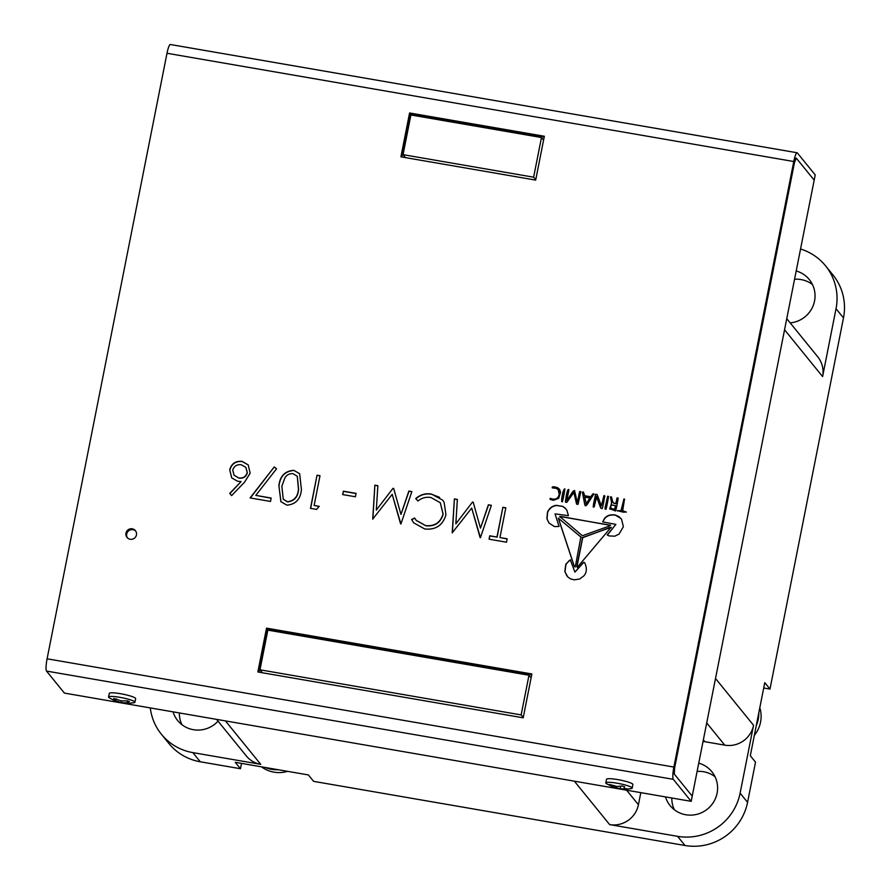 <?xml version="1.0" encoding="UTF-8"?>
<svg xmlns="http://www.w3.org/2000/svg" width="890" height="890" viewBox="0 0 890 890"><rect width="100%" height="100%" fill="white"/><g stroke="black" fill="none" stroke-linecap="round" stroke-linejoin="round"><path stroke-width="1.33" d="M796.194 270.983A26.878 26.222 140.9 0 1 809.288 279.549A26.878 26.222 140.9 0 1 814.539 301.009A26.878 26.222 140.9 0 1 790.164 322.881M812.481 284.566A26.878 26.222 -39.1 0 0 794.559 279.26M698.75 763.142A26.878 26.222 140.9 0 1 711.844 771.708A26.878 26.222 140.9 0 1 717.095 793.168A26.878 26.222 140.9 0 1 697.237 814.239A26.878 26.222 140.9 0 1 670.114 805.606A26.878 26.222 140.9 0 1 665.486 796.906M715.026 776.725A26.878 26.222 -39.1 0 0 697.115 771.419M261.504 766.835A30.104 29.37 -39.1 0 0 287.592 771.341M216.593 719.376L246.296 755.922A24.731 24.13 -39.1 0 0 260.737 764.343L192.83 752.606L200.283 761.784L240.478 768.726L235.26 762.307L265.353 767.503A30.104 29.37 -39.1 0 0 278.225 769.728L308.374 774.934L313.591 781.353L685 845.5L677.546 836.322L609.639 824.596A24.731 24.13 -39.1 0 0 638.419 804.738L626.605 790.187M754.319 735.407A30.104 29.37 -39.1 0 0 760.549 722.179A30.104 29.37 -39.1 0 0 759.804 707.75M706.716 722.936L724.76 745.153A24.731 24.13 -39.1 0 0 753.552 725.283L740.113 793.146L747.567 802.324L755.521 762.163L750.303 755.732L756.255 725.662A30.104 29.37 -39.1 0 0 758.247 719.354A30.104 29.37 -39.1 0 0 758.803 712.79L764.766 682.652L769.984 689.071L843.486 317.886L836.033 308.719L822.594 376.581A24.731 24.13 -39.1 0 0 817.754 356.834L786.76 318.676M265.353 767.503L278.225 769.728M640.811 792.645L638.419 804.738M724.76 745.153L704.913 741.715A53.767 52.443 -39.1 0 0 703.044 741.426M756.255 725.662L758.803 712.79M671.817 797.996A26.878 26.222 -39.1 0 0 674.375 809.755M179.38 712.946A26.878 26.222 -39.1 0 0 181.938 724.705M769.984 689.071L763.709 687.992M747.567 802.324A53.767 52.443 140.9 0 1 685 845.5M241.535 763.386L240.478 768.726M200.283 761.784A53.767 52.443 140.9 0 1 168.9 743.484L161.446 734.317A53.767 52.443 -39.1 0 0 192.83 752.606M836.033 308.719A53.767 52.443 -39.1 0 0 825.519 265.787L832.973 274.966A53.767 52.443 140.9 0 1 843.486 317.886M150.299 707.928A53.767 52.443 -39.1 0 0 161.446 734.317M218.039 721.156A26.878 26.222 140.9 0 1 177.677 720.555A26.878 26.222 140.9 0 1 173.049 711.855M677.546 836.322A53.767 52.443 -39.1 0 0 740.113 793.146M825.519 265.787A53.767 52.443 -39.1 0 0 800.544 249.022M691.185 801.345L814.183 180.147L796.294 158.131A5.373 0.901 99.8 0 0 796.172 158.053A5.373 0.901 99.8 0 0 794.514 162.436L796.294 158.131L814.183 180.147L815.218 174.93L797.329 152.913A10.758 1.802 -80.2 0 0 797.095 152.757A10.758 1.802 -80.2 0 0 793.769 161.513L673.875 767.058L47.092 658.8A10.758 1.802 99.8 0 0 46.514 671.071L64.403 693.087L691.185 801.345L673.296 779.328A10.758 1.802 -80.2 0 1 673.875 767.058M674.62 767.97L794.514 162.436L674.62 767.97L674.331 774.111A5.373 0.901 -80.2 0 1 674.62 767.97M692.22 796.127L674.331 774.111L692.22 796.127M125.991 533.143A5.373 5.24 140.9 0 1 135.391 530.651A5.373 5.24 140.9 0 1 132.465 539.162A5.373 5.24 140.9 0 1 125.991 533.143M135.736 531.13A5.373 5.24 -39.1 0 0 127.437 537.872M610.729 506.599A1.836 1.791 140.9 0 1 612.865 505.131L615.58 505.754L614.879 509.325L612.153 508.691A1.836 1.791 140.9 0 1 610.729 506.599M531.719 674.731L267.278 629.052L258.745 672.139M544.202 137.016L410.334 113.898L401.802 156.985M797.095 152.757L170.313 44.5A10.758 1.802 99.8 0 0 166.997 53.267L47.092 658.8M266.533 628.14L531.875 673.964L523.187 717.818L257.855 671.983L266.533 628.14L267.278 629.052M409.589 112.974L544.346 136.248L535.669 180.103L400.912 156.829L409.589 112.974L410.334 113.898M250.09 497.922L270.504 501.448L271.172 498.044L255.797 495.385L276.545 468.796L274.254 466.927L250.09 497.922M310.476 508.346L316.606 509.403L319.221 506.343L314.126 505.464L320.011 475.716L317.04 475.204L310.476 508.346M400.923 523.965L411.859 491.58L408.866 491.058L400.956 514.42L393.669 488.432L393.002 488.321L376.303 510.103L377.861 485.706L374.868 485.184L372.71 519.093L392.19 494.328L400.923 523.965M480.433 537.705L491.38 505.309L488.376 504.797L480.478 528.148L473.191 502.171L472.523 502.06L455.825 523.843L457.371 499.435L454.378 498.923L452.22 532.832L471.7 508.068L480.433 537.705M229.698 493.416L231.634 495.608L244.539 482.191L250.146 473.202L248.188 464.858L242.102 461.376C235.672 460.786 231.545 463.568 229.72 469.742L231.689 477.874L237.619 481.256L241.123 481.534L229.698 493.416M550.12 499.401L553.413 500.302L558.642 498.367L560.567 492.348L559.743 489.656L557.808 487.809C553.736 486.43 551.878 486.43 552.223 487.798L556.372 488.41L558.275 489.778L559.187 494.484C558.152 498.467 555.627 499.902 551.6 498.801L550.187 498.322L550.053 499.323M562.124 501.582C562.302 504.341 565.239 488.566 564.783 488.821C563.548 489.311 562.491 492.938 561.623 499.713L562.124 501.582L561.546 501.426M573.894 492.459L576.587 504.074L578.044 504.33L580.792 491.825L579.913 491.436C579.179 491.058 577.577 504.341 577.287 502.138L574.473 490.457L572.971 491.38L566.997 500.269C565.984 502.227 569.511 489.211 568.677 489.5C566.663 489.033 565.584 501.682 565.328 501.993L566.808 502.383L573.894 492.459L576.731 504.263M574.662 490.601L573.115 491.569L566.997 500.269M580.792 491.825L580.058 491.625C579.334 491.236 577.721 504.53 577.432 502.327L577.376 502.249M594.053 494.173L593.285 493.906L590.804 496.954L584.741 495.908L583.406 492.036L582.538 492.025L582.694 493.75A1342.02 1309.179 140.9 0 1 584.608 503.951L585.119 505.553L586.043 505.709L587.267 504.407L593.897 493.995L593.129 493.728L590.649 496.765L584.552 495.686M583.595 492.203L582.683 492.215L582.694 493.75M593.897 493.995L593.285 493.906M596.511 496.498L600.55 507.667L601.963 508.457C602.319 510.838 604.877 495.541 604.766 495.919L603.921 495.585L601.362 505.976L597.624 495.73L596.934 494.384L595.577 494.284L593.541 503.896L593.207 506.944L594.12 506.966L596.756 496.709M597.157 494.562L595.733 494.462L593.363 507.133M604.922 496.097L604.076 495.774L601.295 505.954M604.766 495.919L604.076 495.774M608.426 496.386L607.636 496.231L605.189 507.233L604.966 508.791L605.723 509.102C605.912 511.884 608.838 496.086 608.393 496.353L608.448 496.431M608.538 496.542L607.781 496.409L604.966 508.791L605.723 509.102M610.429 496.898L611.764 502.906L609.672 508.824L615.313 510.804C615.658 513.196 618.494 497.621 618.027 498.022L617.059 497.911L615.824 503.607L613.989 503.362L612.698 501.682L611.441 496.887L610.429 496.898L611.608 502.716L609.884 509.102M611.552 496.987L610.585 497.076M583.695 576.019C586.632 572.949 587.1 568.81 585.108 563.593L583.918 562.202L582.661 563.225L574.907 572.114L570.301 559.81L565.817 564.193L564.816 571.569L567.764 576.942L570.523 578.856L574.161 579.846L579.613 579.012L583.695 576.019M570.668 560.033L569.077 560.711L565.973 564.382L564.972 571.747L567.052 576.164M584.496 562.614L583.918 562.202L574.907 572.114M611.119 527.358L582.583 537.516L576.809 566.496L577.276 567.319L611.063 527.269M581.103 537.171L558.297 518.147L574.006 565.606L575.085 566.852L575.53 565.606L580.903 536.792M574.462 566.719L575.085 566.852M623.923 498.99L621.187 510.749L617.271 510.649L623.367 512.195L626.204 511.961L622.677 510.804L624.524 499.145L623.923 498.99L621.031 510.56L617.348 510.96M622.689 510.816L626.349 512.139M620.986 518.536L615.546 515.21C610.818 514.487 607.214 515.577 604.733 518.514L602.741 521.918L615.869 524.388L607.225 534.823L608.927 535.902L614.745 536.192L619.129 534.045L623.378 526.646L621.587 519.337L619.129 516.712L615.39 515.032C610.673 514.298 607.069 515.399 604.588 518.325L602.675 521.874M615.869 524.388L607.347 535.146M610.406 525.222L559.766 516.478L582.383 535.747L608.871 526.246L610.329 525.011M610.551 525.412L561.267 516.534L559.766 516.478L559.943 517.201M562.858 506.41L556.261 505.32C552.201 505.943 549.286 508.212 547.506 512.128L546.883 518.736L549.019 523.086L554.559 526.602L559.076 526.424L555.026 513.875L568.432 515.688L566.863 510.215L565.15 508.079L562.858 506.41L556.406 505.498C552.356 506.132 549.43 508.39 547.65 512.306L547.027 518.914L549.086 523.175M506.499 542.21L507.167 538.806L499.946 537.56L505.832 507.812L502.861 507.289L496.965 537.037L489.734 535.791L489.066 539.195L506.499 542.21M414.607 517.98L411.603 519.526L413.672 522.819L424.697 528.96C435.7 530.095 442.786 525.378 445.957 514.809L444.099 502.26L442.619 500.113L431.561 494.106C425.62 493.071 420.347 494.551 415.752 498.567L417.966 500.981C421.804 497.888 426.121 496.731 430.905 497.51L440.294 502.716L443.031 514.064C440.394 522.664 434.576 526.502 425.565 525.59L416.209 520.383L414.607 517.98M342.661 494.573L355.422 496.776L356.089 493.372L343.34 491.169L342.661 494.573M286.88 505.153C295.691 504.385 300.542 499.212 301.421 489.634L299.652 473.714L293.789 470.309C284.889 471.01 279.927 476.15 278.893 485.74L280.884 501.671L286.88 505.153M250.346 497.966L274.254 466.927M274.409 467.117L276.523 468.83M271.15 498.2L255.797 495.385M310.655 508.379L317.04 475.204M317.185 475.382L319.977 475.872M319.109 506.477L314.126 505.464M408.866 491.058L411.814 491.725M400.6 523.91L392.19 494.328M372.866 519.126L374.868 485.184M375.013 485.373L377.849 485.862M393.002 488.321L376.303 510.103M393.157 488.51L393.725 488.599M409.011 491.247L400.956 514.42M488.376 504.797L491.325 505.464M480.111 537.649L471.7 508.068M452.387 532.854L454.378 498.923M454.534 499.101L457.36 499.59M472.523 502.06L455.825 523.843M472.668 502.238L473.235 502.338M488.532 504.975L480.478 528.148M229.854 493.594L241.123 481.534M231.767 477.963L229.72 469.742M229.876 469.92C231.7 463.757 235.817 460.964 242.247 461.565L242.102 461.376M242.247 461.565L248.266 464.947M559.443 489.222L557.952 487.987C553.88 486.619 552.023 486.619 552.379 487.987M558.364 489.889L559.376 492.036L559.332 494.673C558.308 498.645 555.783 500.091 551.755 498.978L550.343 498.511L550.154 499.435M564.939 489.011C563.704 489.489 562.647 493.116 561.768 499.891L562.269 501.76M580.948 492.003L580.058 491.625M568.821 489.678C566.808 489.222 565.74 501.86 565.484 502.183M584.608 503.951L585.264 505.731M584.763 504.141A1342.02 1309.179 -39.1 0 0 582.85 493.928M600.272 506.844L600.895 508.268M596.667 496.687L600.427 507.022M605.111 508.98L605.879 509.291M615.824 503.607L613.344 502.872M617.059 497.911L615.969 503.784M618.183 498.211L617.215 498.1M611.274 527.548L609.305 527.503M609.461 527.692L582.739 537.705L576.954 566.685L577.432 567.497M558.297 518.147L581.248 537.349M558.442 518.336L574.15 565.795L575.229 567.03M624.68 499.323L624.068 499.179M559.91 516.667L560.021 517.301M566.04 509.08L563.003 506.599M499.946 537.56L507.144 538.962M489.244 539.229L489.734 535.791M489.889 535.98L496.965 537.037M497.109 537.226L502.861 507.289M503.006 507.478L505.798 507.956M414.718 518.18L411.747 519.704L413.739 522.908M425.565 525.59L416.275 520.472M425.709 525.768C434.721 526.691 440.539 522.842 443.176 514.253L443.031 514.064M443.176 514.253L440.294 502.716M415.908 498.745C420.492 494.729 425.765 493.249 431.706 494.284L431.561 494.106M431.706 494.284L439.549 497.321M342.839 494.606L343.34 491.169M343.484 491.358L356.067 493.527M293.789 470.309L299.73 473.803M280.962 501.76L278.893 485.74M279.037 485.918C280.072 476.328 285.045 471.188 293.934 470.487M245.918 467.461L247.342 472.757C246.096 476.851 243.337 478.653 239.065 478.153L234.148 475.305M586.02 503.918L589.981 498.089M611.163 508.157A1.836 1.791 -39.1 0 0 612.309 508.88L614.879 509.325M297.338 476.361L298.595 489.311C298.061 496.82 294.39 501.014 287.603 501.916L283.332 499.29M239.065 478.153L234.07 475.216L232.735 470.076C234.115 466.026 236.963 464.257 241.268 464.747L245.84 467.361L247.197 472.568C245.94 476.673 243.181 478.464 238.921 477.974M586.365 504.141L584.752 497.21L589.87 497.955L586.087 504.029M615.435 505.565L614.723 509.136M287.459 501.738L283.254 499.201L281.863 486.263L284.767 478.153C286.613 474.882 289.361 473.402 293.01 473.691L297.26 476.261L298.45 489.133C297.905 496.631 294.245 500.836 287.459 501.738L287.603 501.916M612.81 786.905L606.468 783.69A13.439 1.913 11.2 0 1 605.812 782.9A13.439 1.913 11.2 0 1 607.403 782.332A13.439 1.913 11.2 0 1 622.422 784.29A13.439 1.913 11.2 0 1 632.178 788.128A13.439 1.913 11.2 0 1 631.266 788.607L627.061 789.107M632.178 788.128L632.89 784.513A13.439 1.913 -168.8 0 0 623.134 780.686A13.439 1.913 -168.8 0 0 608.115 778.728A13.439 1.913 -168.8 0 0 606.524 779.295L605.812 782.9M620.274 788.818L612.854 786.782L609.594 784.479L616.87 786.471L622.088 786.037L624.602 786.727L624.29 788.495L627.906 789.018L620.274 788.818L620.553 786.27M627.906 789.018L626.549 788.952M613.566 785.436L612.899 786.76L613.522 785.414M615.413 787.45L615.635 786.115M624.29 788.495L624.157 786.615M113.987 700.374L109.225 697.816A13.439 1.913 11.2 0 1 108.569 697.015A13.439 1.913 11.2 0 1 116.901 696.881A13.439 1.913 11.2 0 1 131.119 700.074A13.439 1.913 11.2 0 1 134.935 702.243A13.439 1.913 11.2 0 1 134.023 702.722L128.983 703.267M134.935 702.243L135.647 698.628A13.439 1.913 -168.8 0 0 131.842 696.47A13.439 1.913 -168.8 0 0 117.625 693.265A13.439 1.913 -168.8 0 0 109.281 693.41L108.569 697.015M127.292 702.922L121.296 702.633L113.653 700.196L115.355 700.597L113.709 698.483L121.363 700.886L127.348 700.842L129.362 701.531L127.292 702.922L127.125 700.864M115.355 700.597L116.267 698.85M115.656 700.886L116.112 699.128M121.296 702.633L121.63 700.908M409.611 121.485L408.855 121.352M402.758 152.157L403.515 152.279M403.504 152.335L402.747 152.212M543.59 140.119L541.476 137.527L410.902 114.977L403.048 154.649L405.451 157.608M403.048 154.649L533.622 177.199L535.724 179.791M533.622 177.199L541.476 137.527M543.745 139.307L542.789 139.14M410.635 116.323L409.878 116.189M263.54 651.836L262.795 651.702M374.401 647.553L374.212 648.51M415.141 654.595L414.951 655.541M429.77 657.12L429.581 658.066M436.556 658.289L436.367 659.245M441.774 659.19L441.596 660.146M524.299 673.452L524.121 674.398M523.253 717.507L521.139 714.915L259.98 669.803L262.394 672.773M531.107 677.835L528.994 675.243L521.139 714.915M259.98 669.803L267.846 630.131L528.994 675.243M524.054 674.386L524.243 673.441M513.797 671.627L513.608 672.584M441.529 660.135L441.718 659.178M439.627 658.823L439.438 659.768M436.311 659.234L436.489 658.277M434.409 657.921L434.22 658.867M429.514 658.055L429.703 657.109M419.257 655.307L419.068 656.253M414.896 655.529L415.074 654.584M404.627 652.782L404.449 653.727M374.145 648.499L374.334 647.542M372.254 647.186L372.065 648.131M263.963 649.7L263.218 649.567M262.806 651.658L263.551 651.78M260.737 670.737L259.079 670.448M260.737 764.343L225.437 720.9M609.639 824.596L574.339 781.164M703.367 739.812L704.913 741.715M753.552 725.283L715.515 678.48M822.594 376.581L784.557 329.778M166.997 53.267L793.769 161.513M46.514 671.071L673.296 779.328"/></g></svg>
